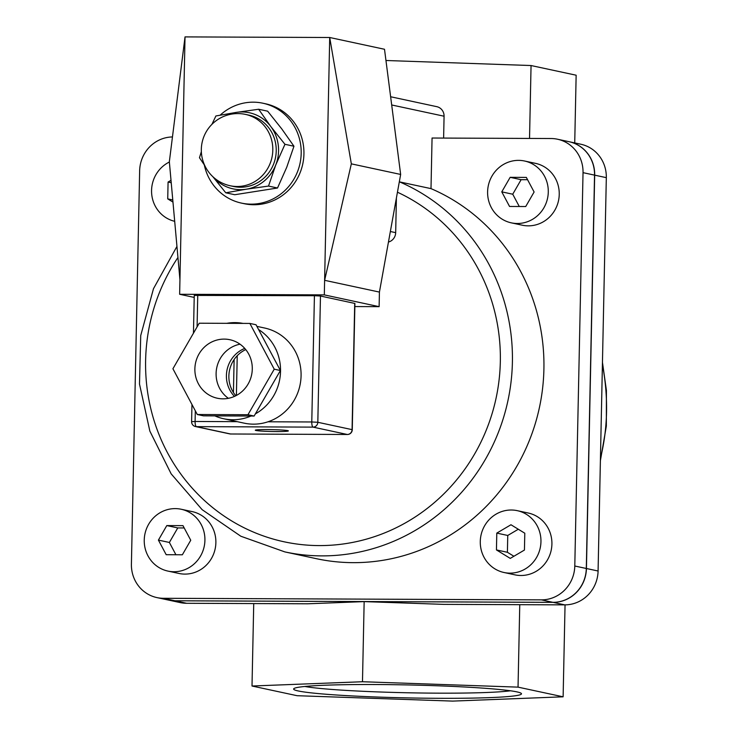<?xml version="1.0" encoding="UTF-8"?>
<svg xmlns="http://www.w3.org/2000/svg" width="738" height="738" viewBox="0 0 738 738"><rect width="100%" height="100%" fill="white"/><g stroke="black" fill="none" stroke-linecap="round" stroke-linejoin="round"><path stroke-width="1.11" d="M391.694 104.971L444.073 116.217A9.732 9.317 -77.9 0 0 436.785 106.669L390.633 96.752M444.073 116.217L443.621 138.08M172.461 136.954A34.059 32.61 -77.9 0 0 139.648 170.801L131.41 564.155A34.059 32.61 -77.9 0 0 156.926 597.595L168.439 600.068A34.059 32.61 -77.9 0 0 174.878 600.76L552.919 602.337A34.059 32.61 -77.9 0 0 586.304 568.481L594.542 175.127A34.059 32.61 -77.9 0 0 569.026 141.696L557.513 139.224A34.059 32.61 -77.9 0 0 551.074 138.523L432.062 138.024L431.001 188.624L399.323 181.843M396.398 198.024L395.679 232.654A9.732 9.317 102.1 0 1 388.456 242.036M431.001 188.624A194.611 186.363 102.1 0 1 534.856 424.996A194.611 186.363 102.1 0 1 316.353 558.675L284.84 551.904A194.611 186.363 -77.9 0 0 503.344 418.234A194.611 186.363 -77.9 0 0 399.489 181.852M510.465 690.777A109.086 6.208 1.2 0 1 407.542 692.77A109.086 6.208 1.2 0 1 304.785 686.469M516.886 691.875A113.956 6.485 -178.8 0 0 394.646 684.707A113.956 6.485 -178.8 0 0 293.825 688.665A113.956 6.485 -178.8 0 0 407.431 697.899A113.956 6.485 -178.8 0 0 521.314 693.434A113.956 6.485 -178.8 0 0 516.886 691.875M518.039 687.133L362.478 681.737L252.009 686.017L297.091 695.703L452.652 701.1L563.122 696.81L518.039 687.133L519.764 604.68M385.956 60.498L531.056 65.534L576.147 75.211L574.727 142.914M168.504 600.077A34.059 32.61 -77.9 0 0 168.578 600.095L180.22 602.595A34.059 32.61 -77.9 0 0 186.659 603.287L307.7 603.795L364.157 601.608L362.478 681.737M253.734 603.573L252.009 686.017M565.05 604.865L563.122 696.81M364.157 601.608L443.658 604.367L564.699 604.865A34.059 32.61 -77.9 0 0 598.084 571.009L606.322 177.655A34.059 32.61 -77.9 0 0 580.806 144.224L569.155 141.724A34.059 32.61 -77.9 0 0 569.09 141.705M168.578 600.095A34.059 32.61 -77.9 0 0 175.017 600.787L553.057 602.365A34.059 32.61 -77.9 0 0 586.433 568.509L594.68 175.155A34.059 32.61 -77.9 0 0 569.155 141.724M529.533 138.43L531.056 65.534M602.411 364.406C608.555 396.887 607.9 428.252 600.437 458.483M171.225 182.738L168.079 182.055L171.013 180.33M172.775 199.961L167.729 198.882L168.079 182.055M172.969 202.092L167.729 198.882M169.371 162.019A31.623 30.286 -77.9 0 0 151.567 190.404A31.623 30.286 -77.9 0 0 174.694 221.317M184.205 527.956L177.766 527.928L169.371 542.458L175.921 554.755M169.371 542.458L158.412 540.105L166.797 525.576L182.969 525.64L190.745 540.244L182.36 554.782L166.188 554.708L158.412 540.105M177.766 527.928L166.797 525.576M173.919 571.738A31.623 30.286 -77.9 0 0 204.703 543.436A31.623 30.286 -77.9 0 0 181.225 509.257A31.623 30.286 -77.9 0 0 175.238 508.611A31.623 30.286 -77.9 0 0 144.454 536.913A31.623 30.286 -77.9 0 0 167.941 571.092A31.623 30.286 -77.9 0 0 173.919 571.738M181.225 509.257L192.184 511.609A31.623 30.286 102.1 0 1 215.662 545.788A31.623 30.286 102.1 0 1 184.878 574.099A31.623 30.286 102.1 0 1 178.9 573.444L167.941 571.092M524.441 550.05L510.262 558.398L496.443 549.93L496.794 533.104L510.973 524.755L524.792 533.223L524.441 550.05M518.297 529.247L507.753 535.465L496.794 533.104M507.753 535.465L507.403 552.282L496.443 549.93M507.403 552.282L513.897 556.258M540.954 541.701A31.623 30.286 -77.9 0 0 517.255 510.659A31.623 30.286 -77.9 0 0 480.281 541.452A31.623 30.286 -77.9 0 0 503.98 572.494A31.623 30.286 -77.9 0 0 540.954 541.701M517.255 510.659L528.214 513.011A31.623 30.286 102.1 0 1 551.913 544.054A31.623 30.286 102.1 0 1 514.94 574.847L503.98 572.494M156.926 597.595A34.059 32.61 -77.9 0 0 163.366 598.287L541.406 599.865A34.059 32.61 -77.9 0 0 574.791 566.009L583.029 172.655A34.059 32.61 -77.9 0 0 557.513 139.224M524.58 161.013L535.539 163.366A31.623 30.286 102.1 0 1 559.026 197.544A31.623 30.286 102.1 0 1 528.242 225.846A31.623 30.286 102.1 0 1 522.264 225.201L511.305 222.848A31.623 30.286 -77.9 0 0 517.283 223.494A31.623 30.286 -77.9 0 0 548.066 195.192A31.623 30.286 -77.9 0 0 524.58 161.013A31.623 30.286 -77.9 0 0 518.602 160.367A31.623 30.286 -77.9 0 0 487.818 188.67A31.623 30.286 -77.9 0 0 511.305 222.848M526.332 177.397L534.109 192L525.724 206.529L509.552 206.465L501.775 191.862L510.161 177.323L526.332 177.397M527.559 179.703L521.12 179.685L510.161 177.323M521.12 179.685L512.735 194.214L501.775 191.862M512.735 194.214L519.284 206.502M351.334 163.854L400.651 174.445L384.507 49.271L329.711 37.5L351.334 163.854L324.619 280.311L329.711 37.5L185.026 36.9L179.943 279.711L169.343 161.77L185.026 36.9M179.943 279.711L179.638 294.277L324.314 294.886L324.619 280.311L379.424 292.082L400.651 174.445M179.638 294.277L194.214 297.414M354.849 306.556L379.12 306.657L379.424 292.082M324.314 294.886L379.12 306.657M245.754 349.591A29.188 27.952 -77.9 0 0 228.872 376.002A29.188 27.952 -77.9 0 0 235.837 395.752M234.453 396.407A29.188 27.952 102.1 0 1 226.409 375.476A29.188 27.952 102.1 0 1 244.758 348.419M214.869 415.891A48.653 46.586 -77.9 0 0 223.642 418.741A48.653 46.586 -77.9 0 0 250.975 416.038M255.385 413.87A48.653 46.586 -77.9 0 0 280.505 372.229A48.653 46.586 -77.9 0 0 258.577 329.535M243.033 323.401A48.653 46.586 -77.9 0 0 226.686 323.336M256.889 326.362L264.628 328.023A48.653 46.586 102.1 0 1 301.058 372.902A48.653 46.586 102.1 0 1 268.014 421.785A48.653 46.586 102.1 0 1 244.195 423.16L223.642 418.741M276.492 431.555A16.54 0.941 1.2 0 1 255.293 430.208A16.54 0.941 1.2 0 1 271.852 429.617A16.54 0.941 1.2 0 1 288.374 430.9A16.54 0.941 1.2 0 1 276.492 431.555M230.782 433.99A4.862 1.375 -89.8 0 1 230.699 433.999A4.862 1.375 -89.8 0 1 230.616 433.99L196.373 426.638A4.862 1.375 -89.8 0 1 195.1 421.481L191.603 421.675A4.862 4.862 0 0 0 195.45 426.536A4.862 4.659 -77.9 0 0 196.373 426.638L313.05 427.118A4.862 4.659 -77.9 0 0 317.82 422.284L311.777 421.97A4.862 1.375 90.2 0 0 313.05 427.118L347.303 434.479A4.862 1.375 90.2 0 0 347.386 434.488L347.386 434.488A4.862 1.375 90.2 0 0 347.478 434.47M352.266 429.719L352.072 429.636A4.862 4.659 102.1 0 1 347.303 434.479L230.616 433.99A4.862 4.659 102.1 0 1 229.702 433.889A4.862 4.862 0 0 0 230.699 433.999L347.386 434.488A4.862 4.862 0 0 0 352.266 429.719L354.913 303.456L320.467 296.021L314.425 295.707L194.251 295.412L193.457 333.179M229.702 433.889L195.45 426.536M198.411 383.797A29.917 28.653 102.1 0 1 200.635 351.445A29.917 28.653 102.1 0 1 229.869 339.72A29.917 28.653 102.1 0 1 251.593 374.987A29.917 28.653 102.1 0 1 217.304 398.225A29.917 28.653 102.1 0 1 198.411 383.797M240.016 344.185A29.917 28.653 -77.9 0 0 219.647 388.363A29.917 28.653 -77.9 0 0 228.383 398.326M274.241 369.184L249.868 323.429L199.214 323.216L172.923 368.76L197.295 414.516L203.467 415.835L254.121 416.048L247.959 414.728L274.241 369.184L280.403 370.504L254.121 416.048M197.295 414.516L247.959 414.728M249.868 323.429L256.031 324.757L280.403 370.504M213.282 177.102A38.92 37.269 -77.9 0 0 246.16 189.223L225.773 192.793L212.941 176.788M275.754 164.98L268.512 186.068L246.16 189.223A38.92 37.269 -77.9 0 0 275.754 164.98A38.92 37.269 -77.9 0 0 270.818 126.567L284.951 144.297L275.754 164.98M204.749 165.543L199.463 157.738L201.345 151.668M211.926 124.344L215.893 115.967L236.289 112.397A38.92 37.269 -77.9 0 0 226.548 115.368M236.289 112.397L258.641 109.252L270.818 126.567A38.92 37.269 -77.9 0 0 236.289 112.397M225.773 192.793L234.767 194.721L277.516 188.006L286.713 167.332L293.955 146.235L281.778 128.919L267.645 111.18L258.641 109.252M293.955 146.235L284.951 144.297M277.516 188.006L268.512 186.068M245.468 114.399L248.891 115.137A36.485 34.944 102.1 0 1 275.929 145.349A36.485 34.944 102.1 0 1 233.568 186.483L230.136 185.745A36.485 34.944 -77.9 0 0 242.433 186.087A36.485 34.944 -77.9 0 0 272.506 144.62A36.485 34.944 -77.9 0 0 245.468 114.399A36.485 36.485 0 0 0 202.129 142.406A36.485 36.485 0 0 0 230.136 185.745M220.155 115.165A51.088 48.92 102.1 0 1 262.913 103.219A51.088 48.92 102.1 0 1 300.846 158.43A51.088 48.92 102.1 0 1 251.114 204.149A51.088 48.92 102.1 0 1 241.455 203.107A51.088 48.92 102.1 0 1 204.288 164.869M262.913 103.219L265.652 103.809A51.088 48.92 102.1 0 1 303.586 159.011A51.088 48.92 102.1 0 1 253.863 204.74A51.088 48.92 102.1 0 1 244.195 203.697L241.455 203.107M395.679 232.654L390.356 231.511M397.45 192.212A184.878 177.046 102.1 0 1 479.211 445.549A184.878 177.046 102.1 0 1 229.712 519.727A184.878 177.046 102.1 0 1 177.941 257.479M564.699 604.865L553.057 602.365M186.659 603.287L175.017 600.787M552.919 602.337L541.406 599.865M174.878 600.76L163.366 598.287M594.542 175.127L583.029 172.655M586.304 568.481L574.791 566.009M606.322 177.655L594.68 175.155M598.084 571.009L586.433 568.509M234.121 359.544L233.439 392.505M236.391 395.457L237.23 355.725M314.425 295.707L311.777 421.97L268.014 421.785M354.71 303.383L352.072 429.636L317.82 422.284L320.467 296.021M237.202 421.656L195.1 421.481L195.321 410.817M197.083 326.906L197.747 295.218M176.945 246.409L153.476 288.715L140.727 335.55L139.491 384.018L149.851 431.103L171.17 473.87L202.138 509.672L240.837 536.24L284.84 551.904M602.457 362.349L606.415 390.439L606.341 426.084L600.391 460.678M191.963 404.507L191.603 421.675M281.962 295.569L281.981 294.711M267.368 295.514L267.387 294.647"/></g></svg>
